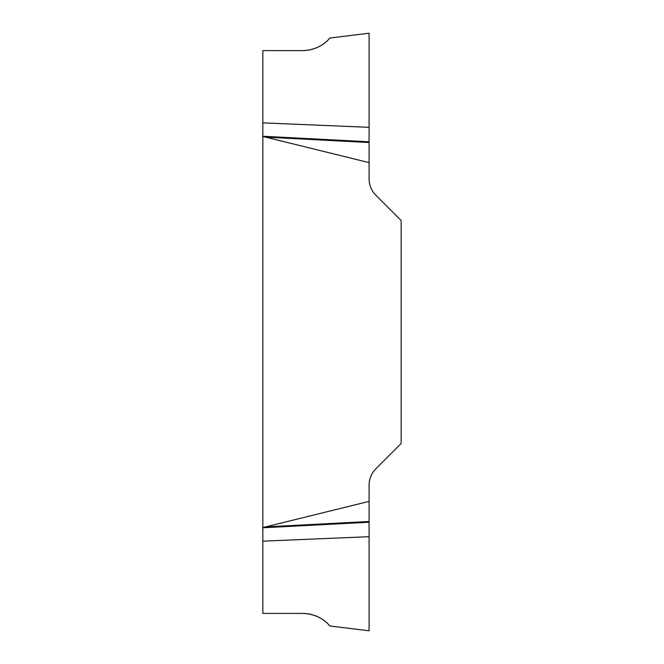 <?xml version="1.0" encoding="UTF-8"?>
<svg xmlns="http://www.w3.org/2000/svg" width="664" height="664" viewBox="0 0 664 664"><rect width="100%" height="100%" fill="white"/><g stroke="black" fill="none" stroke-linecap="round" stroke-linejoin="round"><path stroke-width="1" d="M303.025 613.411C323.235 614.233 331.07 628.019 329.751 625.944C330.298 626.708 321.716 613.909 303.025 613.411L262.836 613.411L262.836 50.605L303.025 50.605C323.235 49.783 331.07 36.005 329.751 38.072C330.298 37.317 321.716 50.107 303.025 50.605M323.617 620.168L319.907 617.786M317.799 616.707L314.703 615.437M311.682 614.507L308.395 613.835M262.836 527.565L369.084 501.395L369.084 630.8L369.084 536.695L262.836 541.16M262.836 122.857L369.084 127.322L369.084 33.217L369.084 178.84A23.182 23.182 0 0 0 375.874 195.233L401.164 220.514L401.164 443.502L375.874 468.792A23.182 23.182 0 0 0 369.084 485.176L369.084 501.395M369.084 162.622L262.836 136.452M369.084 141.781L262.836 136.253M369.084 142.519L265.177 137.099M369.084 522.236L262.836 527.772M369.084 521.506L265.177 526.917M329.776 625.969L369.084 630.8M329.776 38.047L369.084 33.217"/></g></svg>
